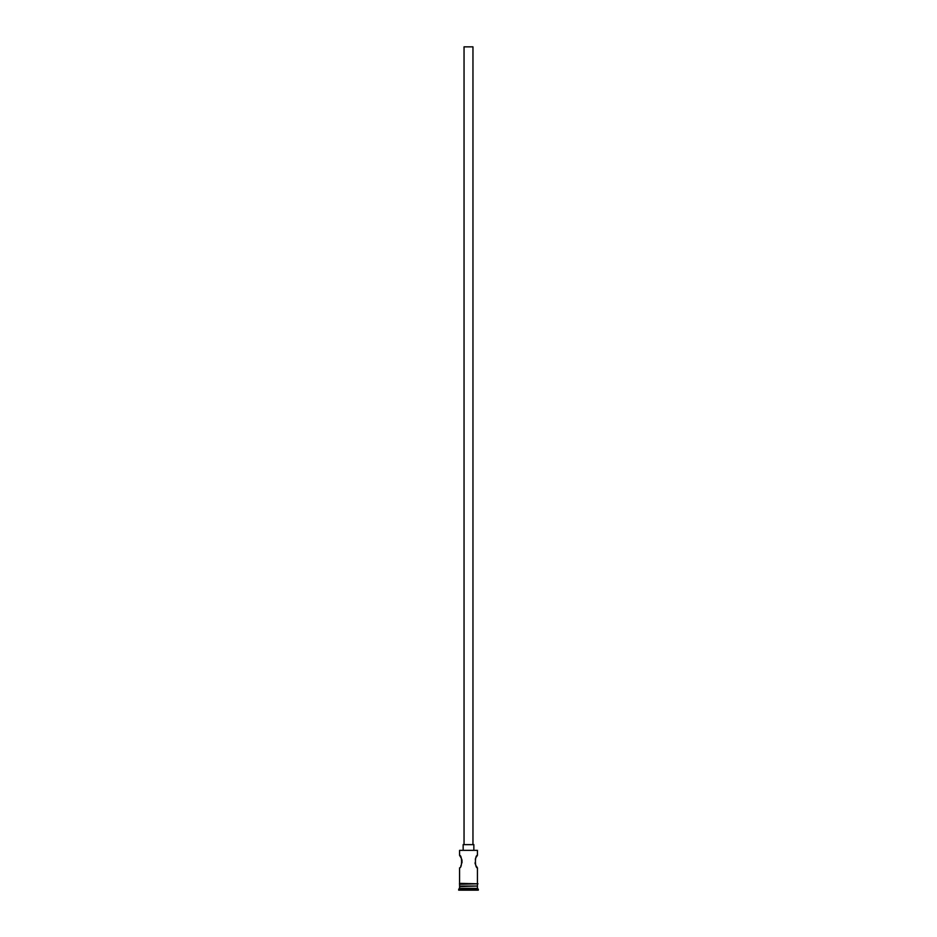 <?xml version="1.0" encoding="UTF-8"?>
<svg xmlns="http://www.w3.org/2000/svg" width="937" height="937" viewBox="0 0 937 937"><rect width="100%" height="100%" fill="white"/><g stroke="black" fill="none" stroke-linecap="round" stroke-linejoin="round"><path stroke-width="1.41" d="M459.575 850.351L477.425 850.351L459.575 850.351L459.575 855.352L461.238 858.116M464.038 844.635L464.038 46.85L472.962 46.85L472.962 844.635M463.147 849.988L463.147 844.635L473.853 844.635L473.853 849.988M476.242 857.191L477.425 855.352C474.754 854.977 474.754 868.212 477.425 867.838L476.23 865.975M475.762 865.085L475.328 864.055M475.317 864.019L475 862.86M475.317 859.159L475.762 858.116M461.683 859.159L462 860.307M462 860.342L462 862.848M461.227 865.097L460.758 865.999M460.114 886.051L458.685 890.15L478.315 890.15L478.315 889.26L458.685 889.26M476.886 886.051L459.575 886.578M477.425 886.578L477.425 888.37L459.575 888.37M477.425 888.37L478.315 889.26M459.575 883.368L459.575 867.838C462.257 868.201 462.246 854.966 459.575 855.352M477.425 867.838L477.425 883.368M477.425 850.351L477.425 855.352M459.575 884.259L459.575 886.051L477.425 886.051L477.425 884.259M459.481 883.368L477.964 883.814L459.481 884.259L459.481 883.368"/></g></svg>
